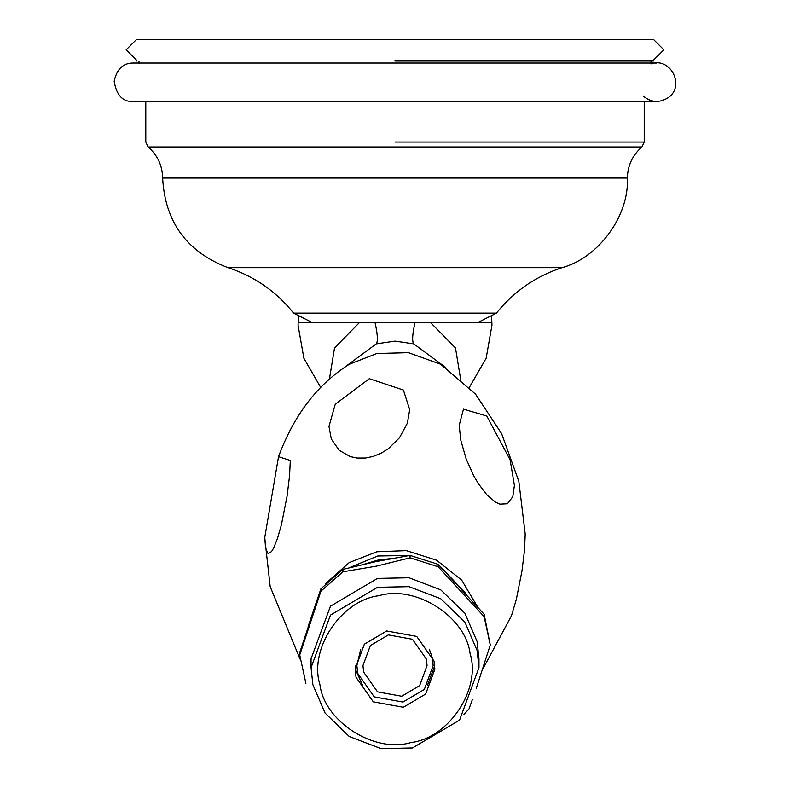 <?xml version="1.0" encoding="UTF-8"?>
<svg xmlns="http://www.w3.org/2000/svg" width="788" height="788" viewBox="0 0 788 788"><rect width="100%" height="100%" fill="white"/><g stroke="black" fill="none" stroke-linecap="round" stroke-linejoin="round"><path stroke-width="1.18" d="M491.84 322.262L298.179 322.262M344.681 367.198L376.27 343.854L395.005 341.115L413.749 343.854C411.947 341.381 412.38 334.181 415.049 322.262M413.749 343.854L445.338 367.198M460.586 378.959L455.484 347.941L430.258 322.272M376.27 343.854C378.073 341.381 377.639 334.181 374.97 322.262M359.752 322.262L334.536 347.932L329.433 378.959M410.962 742.552C374.536 753.555 324.479 721.759 319.938 684.733C308.689 649.105 341.194 600.141 379.058 595.698C415.483 584.696 465.541 616.492 470.081 653.518C481.33 689.145 448.815 738.12 410.962 742.552M412.469 747.96L459.552 720.143L478.966 667.623L477.134 650.553L464.94 622.185L440.738 598.752L409.011 586.656L377.55 587.296L330.458 615.113L311.053 667.623L312.885 684.703L325.08 713.071L349.281 736.504L381.008 748.6L412.469 747.96M311.053 667.623L311.053 658.729L330.458 606.208L377.55 578.392L409.011 577.752L440.738 589.848L464.94 613.281L477.134 641.649L478.966 658.729L478.966 667.623M403.298 707.269L425.658 694.061L434.877 669.13L434.001 661.024L416.724 636.418L386.721 630.981L364.361 644.19L355.142 669.13L356.018 677.237L373.295 701.832L403.298 707.269M438.217 564.366L484.118 614.236L484.118 616.649L438.217 566.779L438.217 564.366L410.055 555.412L410.055 557.825L376.497 566.129L342.947 571.773L342.947 569.369L376.497 561.499L410.055 555.412M476.198 688.535L490.274 644.978L484.118 614.236M463.974 714.46L469.077 708.796L472.436 699.37M299.736 652.572L320.943 588.744L320.943 591.158L299.736 654.976L299.736 652.572M342.947 569.369L320.943 588.744M342.947 571.773L320.943 591.158M299.736 654.976L305.892 683.314M490.274 644.978L484.118 616.649M438.217 566.779L410.055 557.825M427.559 685.038L434.73 665.821M355.289 665.821L356.018 670.618L362.46 685.038M426.357 659.063L427.066 665.574L419.649 685.629L401.673 696.247L377.55 691.874L363.662 672.095L362.953 665.574L370.37 645.53L388.346 634.911L412.469 639.285L426.357 659.063M429.302 649.233L432.316 657.822L433.154 665.574L424.338 689.431L402.944 702.069L374.231 696.868L357.703 673.336L356.865 665.574L360.717 649.233M136.59 61.031L136.59 60.233L126.169 49.802L136.59 39.4L653.429 39.4L663.851 49.821L653.429 60.233L653.429 61.031M395.005 60.233L653.429 60.233M395.005 61.031L653.429 61.031L395.005 61.031M145.8 101.504L145.8 142.037L148.105 146.962C157.541 155.167 162.387 165.519 162.633 178.029L627.386 178.029C627.652 165.529 632.498 155.177 641.915 146.962L644.22 142.037L395.005 142.037M627.386 178.029C629.257 215.774 598.506 257.932 561.982 267.674C535.623 276.332 513.766 291.491 496.42 313.131L478.346 322.262L395.005 322.262M650.918 63.907C670.637 56.578 685.609 86.394 667.948 97.82C659.231 103.169 650.957 102.548 643.136 95.959M511.481 615.733L516.337 599.333L521.981 570.896L524.483 550.438L525.212 534.195L518.829 481.33L501.631 433.666L475.528 394.148L440.6 364.214L408.47 352.669L376.851 353.516L349.419 364.214C317.633 384.111 294.003 414.951 278.519 456.725M459.177 425.382L463.482 409.149L486.787 416.025L510.102 459.798L514.406 485.378L512.801 496.696L507.403 503.778L499.878 504.153L495.179 501.946L486.787 494.736L478.395 483.714L473.706 475.725L466.181 459L460.773 440.177L459.177 425.382M328.97 426.446L335.255 404.224L369.336 378.693L403.407 390.05L409.701 409.652L407.357 423.205L399.457 437.793L388.464 448.628L381.599 452.952L373.167 456.429L365.494 458.025L357.062 458.055L350.207 456.587L339.204 450.322L331.305 439.014L328.97 426.446M264.798 537.268L278.538 456.685L290.309 460.488L289.57 475.775L287.068 496.233L281.424 524.67L277.553 538.243L273.682 547.995L271.505 551.63L268.038 553.54L265.536 548.103L264.798 537.268M308.147 626.421L319.889 591.749M325.346 583.81L349.192 562.602L376.851 551.767L406.293 550.625L436.621 560.219L461.709 580.175L477.095 606.149M409.612 555.481L377.767 555.993L349.054 567.803M466.555 594.31L442.826 569.054M392.237 558.426L377.767 560.15L364.253 564.169M148.105 146.962L641.915 146.962M162.633 178.029C165.047 222.058 186.845 251.933 228.037 267.674L561.982 267.674M228.037 267.674C254.406 276.322 276.263 291.471 293.599 313.131L496.42 313.131M298.396 316.914L298.051 325.149L303.873 358.244L320.657 387.381M491.613 316.914L491.968 325.149L486.147 358.244L469.362 387.381M293.599 313.131L311.674 322.262M651.026 61.031L651.026 63.513M138.993 61.031L138.993 63.513M644.22 101.504L644.22 142.037M656.64 63.04L133.379 63.04C123.243 62.892 116.841 68.97 114.171 81.272C116.437 95.309 122.839 102.056 133.379 101.504L656.64 101.504M300.061 659.103L270.195 586.696L264.807 538.234M482.473 669.711L511.501 615.694"/></g></svg>
